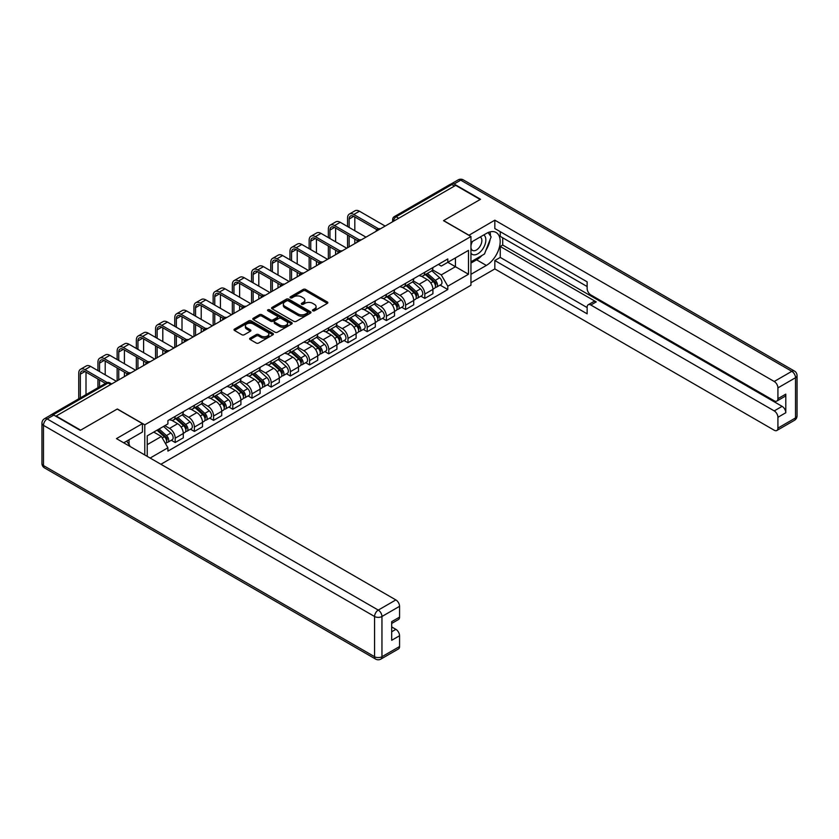 <?xml version="1.0" encoding="UTF-8"?>
<svg xmlns="http://www.w3.org/2000/svg" width="839" height="839" viewBox="0 0 839 839"><rect width="100%" height="100%" fill="white"/><g stroke="black" fill="none" stroke-linecap="round" stroke-linejoin="round"><path stroke-width="1.26" d="M312.821 310.797A1.196 0.692 0 0 0 314.51 310.797L327.346 303.382A1.709 0.986 0 0 0 327.85 302.69A1.709 0.986 0 0 0 327.346 301.988L305.606 289.434A1.709 0.986 0 0 0 303.183 289.434L290.346 296.849A1.196 0.692 0 0 0 292.045 297.824L293.702 296.859A5.464 3.157 0 0 1 301.432 296.859L303.246 297.908A5.464 3.157 0 0 1 304.851 300.142A5.464 3.157 0 0 1 303.246 302.376L301.589 303.33A1.196 0.692 0 0 0 303.278 304.305L304.935 303.351A5.464 3.157 0 0 1 312.674 303.351L314.478 304.4A5.464 3.157 0 0 1 316.083 306.623A5.464 3.157 0 0 1 314.478 308.857L312.821 309.822A1.196 0.692 0 0 0 312.821 310.797L312.821 309.822M250.148 338.117A1.709 0.986 0 0 0 249.644 338.82A1.709 0.986 0 0 0 250.148 339.512L256.252 343.036A1.709 0.986 0 0 0 258.664 343.036L272.927 334.803A1.709 0.986 0 0 0 273.42 334.111A1.709 0.986 0 0 0 272.927 333.408L251.176 320.855A1.709 0.986 0 0 0 248.763 320.855L234.501 329.087A1.709 0.986 0 0 0 234.008 329.79A1.709 0.986 0 0 0 234.501 330.482L241.873 334.74A1.709 0.986 0 0 0 244.285 334.74L250.389 331.216A1.709 0.986 0 0 0 250.892 330.514A1.709 0.986 0 0 0 250.389 329.821L246.739 327.713A4.573 2.643 0 0 1 245.397 325.847A4.573 2.643 0 0 1 248.218 323.403A4.573 2.643 0 0 1 253.2 323.98L267.515 332.244A4.573 2.643 0 0 1 268.858 334.111A4.573 2.643 0 0 1 266.036 336.544A4.573 2.643 0 0 1 261.055 335.978L258.664 334.604A1.709 0.986 0 0 0 256.252 334.604L250.148 338.117L250.148 339.512M144.78 424.828L117.334 408.981L80.649 430.155L56.161 416.018L455.682 185.356L480.181 199.493L443.506 220.667L470.952 236.514L144.78 424.828L144.78 454.958M293.818 321.347A1.709 0.986 0 0 0 296.24 321.347L310.493 313.115A1.709 0.986 0 0 0 310.996 312.423A1.709 0.986 0 0 0 310.493 311.72L288.752 299.166A1.709 0.986 0 0 0 286.33 299.166L272.077 307.399A1.709 0.986 0 0 0 271.574 308.091A1.709 0.986 0 0 0 272.077 308.794L293.818 321.347M268.386 311.059A1.196 0.692 0 0 1 269.602 311.227L291.689 323.98L277.457 332.192A1.709 0.986 0 0 1 275.035 332.192L253.294 319.638L253.294 318.243A1.709 0.986 0 0 0 252.791 318.935A1.709 0.986 0 0 0 253.294 319.638M253.294 318.243L259.387 314.719A1.709 0.986 0 0 1 261.81 314.719L270.63 319.816A1.709 0.986 0 0 0 273.042 319.816L277.09 317.478A1.709 0.986 0 0 0 277.594 316.775A1.709 0.986 0 0 0 277.09 316.083L267.903 310.776A1.196 0.692 0 0 1 269.602 309.801L291.71 322.564A1.709 0.986 0 0 1 292.213 323.267A1.709 0.986 0 0 1 291.71 323.959L291.71 322.564M160.899 464.271L470.952 285.26L470.952 236.514M51.074 414.906A3.482 2.014 -120 0 0 50.602 415.064A3.482 2.014 -120 0 0 50.225 415.399M398.703 218.255L396.113 216.756A3.482 2.014 60 0 0 394.372 216.588L450.134 184.402A3.482 2.014 60 0 1 451.875 184.57L396.113 216.756A3.482 2.014 120 0 0 393.648 221.024L393.648 221.171M454.455 186.059L451.875 184.57M424.796 272.256A8.002 4.625 60 0 1 423.139 275.853L431.256 271.165A8.002 4.625 -120 0 0 432.914 267.568M413.26 280.887L419.133 284.274A8.002 4.625 60 0 1 424.796 294.08L432.914 289.382A8.002 4.625 -120 0 0 427.25 279.576L421.44 276.22M432.914 289.382L432.914 293.723L424.796 298.411L420.895 296.167M423.139 275.853A8.002 4.625 60 0 1 419.196 275.496M424.796 294.08L424.796 298.411M405.594 283.341A8.002 4.625 60 0 1 403.937 286.938L412.054 282.25A8.002 4.625 -120 0 0 413.711 278.653M401.692 307.252L405.594 309.497L413.711 304.809L413.711 300.467A8.002 4.625 -120 0 0 408.058 290.661L402.238 287.305M403.937 286.938A8.002 4.625 60 0 1 399.993 286.581M394.057 291.972L399.93 295.359A8.002 4.625 60 0 1 405.594 305.165L405.594 309.497M386.391 294.437A8.002 4.625 60 0 1 384.734 298.023L392.851 293.335A8.002 4.625 -120 0 0 394.519 289.738M382.5 318.338L386.391 320.582L394.519 315.894L394.519 311.563A8.002 4.625 -120 0 0 388.856 301.746L383.035 298.39M384.734 298.023A8.002 4.625 60 0 1 380.791 297.667M374.865 303.057L380.728 306.445A8.002 4.625 60 0 1 386.391 316.251L386.391 320.582M367.188 305.522A8.002 4.625 60 0 1 365.531 309.109L373.659 304.421A8.002 4.625 -120 0 0 375.316 300.823M363.297 329.423L367.188 331.667L375.316 326.979L375.316 322.648A8.002 4.625 -120 0 0 369.653 312.832L363.832 309.476M365.531 309.109A8.002 4.625 60 0 1 361.588 308.752M355.663 314.143L361.525 317.53A8.002 4.625 60 0 1 367.188 327.336L367.188 331.667M347.986 316.607A8.002 4.625 60 0 1 346.329 320.194L354.457 315.506A8.002 4.625 -120 0 0 356.114 311.909M344.095 340.508L347.986 342.752L356.114 338.065L356.114 333.733A8.002 4.625 -120 0 0 350.45 323.917L344.64 320.561M346.329 320.194A8.002 4.625 60 0 1 342.385 319.837M336.46 325.228L342.322 328.615A8.002 4.625 60 0 1 347.986 338.421L347.986 342.752M328.783 327.692A8.002 4.625 60 0 1 327.126 331.279L335.254 326.591A8.002 4.625 -120 0 0 336.911 322.994M324.892 351.593L328.783 353.838L336.911 349.15L336.911 344.819A8.002 4.625 -120 0 0 331.248 335.013L325.438 331.646M327.126 331.279A8.002 4.625 60 0 1 323.183 330.923M317.257 336.313L323.13 339.701A8.002 4.625 60 0 1 328.783 349.506L328.783 353.838M309.591 338.778A8.002 4.625 60 0 1 307.923 342.364L316.051 337.677A8.002 4.625 -120 0 0 317.708 334.079M305.69 362.679L309.591 364.923L317.708 360.235L317.708 355.904A8.002 4.625 -120 0 0 312.045 346.098L306.235 342.732M307.923 342.364A8.002 4.625 60 0 1 303.991 342.008M298.055 347.398L303.928 350.786A8.002 4.625 60 0 1 309.591 360.592L309.591 364.923M290.388 349.863A8.002 4.625 60 0 1 288.731 353.45L296.849 348.762A8.002 4.625 -120 0 0 298.506 345.165M286.487 373.764L290.388 376.008L298.506 371.32L298.506 366.989A8.002 4.625 -120 0 0 292.842 357.183L287.032 353.817M288.731 353.45A8.002 4.625 60 0 1 284.788 353.093M278.852 358.484L284.725 361.871A8.002 4.625 60 0 1 290.388 371.677L290.388 376.008M271.186 360.948A8.002 4.625 60 0 1 269.529 364.535L277.646 359.847A8.002 4.625 -120 0 0 279.303 356.25M267.284 384.849L271.186 387.094L279.303 382.406L279.303 378.074A8.002 4.625 -120 0 0 273.65 368.269L267.83 364.913M269.529 364.535A8.002 4.625 60 0 1 265.585 364.178M259.66 369.569L265.523 372.956A8.002 4.625 60 0 1 271.186 382.762L271.186 387.094M251.983 372.034A8.002 4.625 60 0 1 250.326 375.62L258.443 370.932A8.002 4.625 -120 0 0 260.111 367.346M248.092 395.935L251.983 398.179L260.111 393.491L260.111 389.16A8.002 4.625 -120 0 0 254.448 379.354L248.627 375.998M250.326 375.62A8.002 4.625 60 0 1 246.383 375.264M240.457 380.654L246.32 384.042A8.002 4.625 60 0 1 251.983 393.848L251.983 398.179M232.781 383.119A8.002 4.625 60 0 1 231.124 386.706L239.251 382.018A8.002 4.625 -120 0 0 240.908 378.431M228.89 407.02L232.781 409.264L240.908 404.576L240.908 400.245A8.002 4.625 -120 0 0 235.245 390.439L229.425 387.083M231.124 386.706A8.002 4.625 60 0 1 227.18 386.349M221.255 391.74L227.117 395.127A8.002 4.625 60 0 1 232.781 404.933L232.781 409.264M213.578 394.204A8.002 4.625 60 0 1 211.921 397.801L220.049 393.103A8.002 4.625 -120 0 0 221.706 389.516M209.687 418.105L213.578 420.349L221.706 415.662L221.706 411.33A8.002 4.625 -120 0 0 216.043 401.524L210.232 398.168M211.921 397.801A8.002 4.625 60 0 1 207.978 397.434M202.052 402.825L207.915 406.212A8.002 4.625 60 0 1 213.578 416.018L213.578 420.349M194.375 405.289A8.002 4.625 60 0 1 192.718 408.887L200.846 404.188A8.002 4.625 -120 0 0 202.503 400.602M190.484 429.19L194.375 431.435L202.503 426.747L202.503 422.416A8.002 4.625 -120 0 0 196.84 412.61L191.03 409.254M192.718 408.887A8.002 4.625 60 0 1 188.775 408.52M182.85 413.91L188.723 417.298A8.002 4.625 60 0 1 194.375 427.103L194.375 431.435M175.183 416.375A8.002 4.625 60 0 1 173.516 419.972L181.643 415.274A8.002 4.625 -120 0 0 183.301 411.687M171.282 440.276L175.183 442.52L183.301 437.832L183.301 433.501A8.002 4.625 -120 0 0 177.637 423.695L171.827 420.339M173.516 419.972A8.002 4.625 60 0 1 169.583 419.605M164.843 425.677L169.52 428.383A8.002 4.625 60 0 1 175.183 438.189L175.183 442.52M438.388 264.411L441.283 266.078L468.487 250.368L455.441 257.909L455.441 266.718L441.283 274.888L432.463 269.801M147.234 456.385L147.234 435.84L167.915 423.905L167.915 420.57L447.806 258.968L447.806 262.313L468.487 274.248L447.806 286.193L441.283 274.888M468.487 250.368L468.487 274.248M147.234 444.66L161.392 436.479L167.915 447.785L167.915 451.12L447.806 289.528L447.806 286.193M167.915 447.785L150.129 458.052M161.392 436.479L153.757 432.075M440.097 285.082L447.806 289.528M313.304 310.965L314.478 310.283A5.464 3.157 0 0 0 316.083 308.049L316.083 306.623M304.851 300.142L304.851 301.558A5.464 3.157 0 0 1 303.246 303.791L302.061 304.473M327.325 303.393L305.606 290.86A1.709 0.986 0 0 0 303.183 290.86L290.829 297.992M310.493 311.72L310.493 313.115L288.752 300.582A1.709 0.986 0 0 0 286.33 300.582L272.098 308.804L272.077 307.399M307.473 312.905A1.196 0.692 0 0 0 307.473 311.93L288.385 300.907A1.196 0.692 0 0 0 286.697 300.907L284.945 301.925A5.464 3.157 0 0 0 283.341 304.148A5.464 3.157 0 0 0 284.945 306.382L297.992 313.922A5.464 3.157 0 0 0 305.721 313.922L307.473 312.905L307.473 314.331A1.196 0.692 0 0 0 307.829 313.838L307.829 312.423M283.341 304.148L283.341 305.574A5.464 3.157 0 0 0 284.945 307.808L284.945 306.382M307.473 314.331L305.721 315.338A5.464 3.157 0 0 1 297.992 315.338L284.945 307.808M253.315 319.649L259.387 316.146L259.387 314.719M277.594 316.775L277.594 318.201A1.709 0.986 0 0 1 277.09 318.893L273.042 321.232A1.709 0.986 0 0 1 270.63 321.232L261.81 316.146A1.709 0.986 0 0 0 259.387 316.146M279.775 325.092A4.573 2.643 0 0 0 284.757 325.668A4.573 2.643 0 0 0 287.578 323.225A4.573 2.643 0 0 0 286.246 321.368L281.201 318.453A1.709 0.986 0 0 0 278.779 318.453L274.731 320.792A1.709 0.986 0 0 0 274.238 321.484A1.709 0.986 0 0 0 274.731 322.186L279.775 325.092L279.775 326.518A4.573 2.643 0 0 0 284.757 327.084A4.573 2.643 0 0 0 287.578 324.651L287.578 323.225M274.238 321.484L274.238 322.91A1.709 0.986 0 0 0 274.731 323.602L274.731 322.186M279.775 326.518L274.731 323.602M268.858 334.111L268.858 335.527A4.573 2.643 0 0 1 266.036 337.97A4.573 2.643 0 0 1 261.055 337.393L258.664 336.019A1.709 0.986 0 0 0 256.252 336.019L250.169 339.533M245.397 325.847L245.397 327.262A4.573 2.643 0 0 0 246.739 329.129L246.739 327.713M250.368 331.227L246.739 329.129M272.895 334.824L251.176 322.281A1.709 0.986 0 0 0 248.763 322.281L234.521 330.493M425.352 274.573L433.176 281.558A4.352 2.517 60 0 1 434.539 288.291L432.914 289.224M425.551 274.762L429.243 276.891M426.139 274.122L434.843 281.894A2.087 1.206 60 0 1 435.504 285.124A2.087 1.206 60 0 1 435.305 285.197M427.439 273.367L435.263 280.352A4.352 2.517 60 0 1 436.626 287.074A4.352 2.517 60 0 1 435.315 287.221M431.802 270.745L439.699 277.793A4.352 2.517 60 0 1 441.062 284.526L436.626 287.074M349.16 227.453L349.16 219A6.523 3.765 60 0 1 350.513 216.011A6.523 3.765 60 0 1 353.775 216.336L376.889 229.676M385.164 226.069L359.438 211.218A8.789 5.076 -120 0 0 355.044 210.778L349.381 214.05A8.789 5.076 -120 0 0 347.556 218.077L347.556 226.53M378.473 228.743L353.775 214.49A8.789 5.076 -120 0 0 349.381 214.05M347.556 234.92L347.556 247.778M349.16 246.855L349.16 235.843M354.824 243.583L354.824 239.105M354.824 230.725L354.824 216.934M406.149 285.659L413.973 292.643A4.352 2.517 60 0 1 415.336 299.376L413.711 300.31M406.359 285.847L410.04 287.976M406.936 285.208L415.641 292.979A2.087 1.206 60 0 1 416.301 296.209A2.087 1.206 60 0 1 416.113 296.282M408.236 284.452L416.06 291.437A4.352 2.517 60 0 1 417.434 298.16A4.352 2.517 60 0 1 416.113 298.306M412.599 281.831L420.496 288.878A4.352 2.517 60 0 1 421.86 295.611L417.434 298.16M386.947 296.744L394.77 303.728A4.352 2.517 60 0 1 396.134 310.461L394.508 311.395M387.157 296.933L390.838 299.062M387.733 296.293L396.438 304.064A2.087 1.206 60 0 1 397.099 307.294A2.087 1.206 60 0 1 396.91 307.368M389.034 295.538L396.857 302.522A4.352 2.517 60 0 1 398.231 309.255A4.352 2.517 60 0 1 396.91 309.392M393.397 292.916L401.294 299.963A4.352 2.517 60 0 1 402.657 306.696L398.231 309.255M468.854 235.308L494.832 220.175L774.229 381.483L791.827 371.32L460.737 180.165L454.088 184.003L480.548 199.283L443.621 220.594L468.854 235.161M470.952 242.345L486.337 233.462A19.58 11.306 120 0 1 496.122 232.487A19.58 11.306 120 0 1 499.132 248.187A19.58 11.306 120 0 1 486.337 265.439L470.952 274.322M470.952 282.712L494.832 268.92L494.832 260.53L587.143 313.828L587.143 307.147A5.223 3.01 -120 0 1 588.223 304.756A5.223 3.01 -120 0 1 590.834 305.018L774.229 410.9L782.105 406.349A5.223 3.01 60 0 1 785.797 412.746L785.797 394.131A5.223 3.01 60 0 1 784.717 396.522L776.841 401.073A5.223 3.01 -120 0 0 777.921 398.682L777.921 387.88A5.223 3.01 -120 0 0 774.229 381.483M502.708 237.794L502.708 245.04L500.243 246.467L500.243 257.405L494.832 260.53M500.243 231.679L500.243 236.378L587.143 286.539M776.841 401.073A5.223 3.01 -120 0 1 774.229 400.811L590.834 294.929A5.223 3.01 -120 0 1 587.143 288.532L587.143 281.852L494.832 228.554L494.832 220.175M494.832 268.92L774.229 430.229A5.223 3.01 -120 0 0 776.841 430.491A5.223 3.01 -120 0 0 777.921 428.1L777.921 417.298A5.223 3.01 -120 0 0 774.229 410.9M454.088 184.003A5.223 3.01 -120 0 0 451.476 183.741A5.223 3.01 -120 0 0 450.921 184.244M500.243 246.467L596.246 301.893L590.834 305.018M502.708 245.04L782.105 406.349M500.243 257.405L587.143 307.577M588.223 304.756L593.634 301.631A5.223 3.01 60 0 1 596.246 301.893M470.952 263.089L476.615 259.828A19.58 11.306 120 0 0 482.037 255.413M485.928 250.284A19.58 11.306 120 0 0 490.144 239.419M490.458 235.916A19.58 11.306 120 0 0 489.976 231.921M53.822 415.095L47.173 418.934A5.223 3.01 -120 0 0 44.561 418.671L51.21 414.833A5.223 3.01 60 0 1 53.822 415.095L80.282 430.376L117.208 409.054L142.441 423.622L142.441 432.012L124.959 442.101A19.58 11.306 120 0 0 123.784 442.835M142.441 423.622L116.464 438.619L395.872 599.927A5.223 3.01 60 0 1 399.563 606.324L399.563 617.126A5.223 3.01 60 0 1 398.483 619.518L391.687 623.44M129.028 444.471L129.028 439.751M391.687 631.757L395.872 629.344A5.223 3.01 60 0 1 399.563 635.742L399.563 646.544A5.223 3.01 60 0 1 398.483 648.935L380.875 659.097A5.223 3.01 -120 0 0 381.955 656.706L399.563 646.544M399.563 617.126L391.687 621.668L391.687 640.293L399.563 635.742M395.872 629.344L391.687 626.932M470.952 253.221A11.316 6.534 120 0 0 479.95 252.245A11.316 6.534 120 0 0 485.844 239.923A11.316 6.534 120 0 0 483.788 234.93M471.896 241.8A11.316 6.534 120 0 0 470.952 243.834M470.952 247.62A7.75 4.468 120 0 0 472.514 250.41A7.75 4.468 120 0 0 478.482 248.334A7.75 4.468 120 0 0 481.859 240.541A7.75 4.468 120 0 0 480.254 236.997A7.75 4.468 120 0 0 480.233 236.986M472.535 241.422A7.75 4.468 120 0 0 470.952 246.068M488.109 232.571L491.13 236.871L484.491 253.997L471.193 261.674M126.668 441.115L129.762 445.509L129.51 446.149M329.958 238.538L329.958 230.085A6.523 3.765 60 0 1 331.311 227.096A6.523 3.765 60 0 1 334.572 227.421L357.687 240.762M365.961 237.154L340.235 222.304A8.789 5.076 -120 0 0 335.841 221.863L330.178 225.135A8.789 5.076 -120 0 0 328.353 229.162L328.353 237.615M359.27 239.828L334.572 225.576A8.789 5.076 -120 0 0 330.178 225.135M328.353 246.005L328.353 258.863M329.958 257.94L329.958 246.928M335.621 254.668L335.621 250.2M335.621 241.81L335.621 228.019M310.755 249.623L310.755 241.171A6.523 3.765 60 0 1 312.108 238.182A6.523 3.765 60 0 1 315.37 238.507L338.484 251.847M346.759 248.239L321.033 233.389A8.789 5.076 -120 0 0 316.639 232.959L310.975 236.22A8.789 5.076 -120 0 0 309.151 240.248L309.151 248.701M340.068 250.913L315.37 236.661A8.789 5.076 -120 0 0 310.975 236.22M309.151 257.091L309.151 269.948M310.755 269.025L310.755 258.013M316.418 265.753L316.418 261.286M316.418 252.896L316.418 239.105M367.744 307.829L375.568 314.814A4.352 2.517 60 0 1 376.931 321.547L375.316 322.48M367.954 308.018L371.635 310.147M368.531 307.378L377.235 315.149A2.087 1.206 60 0 1 377.896 318.38A2.087 1.206 60 0 1 377.707 318.453M369.842 306.623L377.665 313.608A4.352 2.517 60 0 1 379.029 320.341A4.352 2.517 60 0 1 377.718 320.477M374.204 304.001L382.091 311.049A4.352 2.517 60 0 1 383.454 317.782L379.029 320.341M348.542 318.914L356.365 325.899A4.352 2.517 60 0 1 357.729 332.632L356.114 333.565M348.751 319.103L352.432 321.232M349.328 318.463L358.043 326.235A2.087 1.206 60 0 1 358.693 329.465A2.087 1.206 60 0 1 358.505 329.538M350.639 317.708L358.463 324.693A4.352 2.517 60 0 1 359.826 331.426A4.352 2.517 60 0 1 358.515 331.562M355.002 315.086L362.888 322.134A4.352 2.517 60 0 1 364.262 328.867L359.826 331.426M329.339 330L337.163 336.984A4.352 2.517 60 0 1 338.537 343.717L336.911 344.651M329.549 330.188L333.23 332.317M330.136 329.549L338.841 337.32A2.087 1.206 60 0 1 339.491 340.55A2.087 1.206 60 0 1 339.302 340.624M331.436 328.794L339.26 335.778A4.352 2.517 60 0 1 340.624 342.511A4.352 2.517 60 0 1 339.313 342.648M335.799 326.182L343.686 333.219A4.352 2.517 60 0 1 345.06 339.952L340.624 342.511M291.553 260.709L291.553 252.256A6.523 3.765 60 0 1 292.905 249.267A6.523 3.765 60 0 1 296.167 249.592L319.281 262.932M327.556 259.324L301.83 244.474A8.789 5.076 -120 0 0 297.436 244.044L291.773 247.306A8.789 5.076 -120 0 0 289.958 251.333L289.958 259.786M320.876 262.009L296.167 247.746A8.789 5.076 -120 0 0 291.773 247.306M289.958 268.176L289.958 281.034M291.553 280.111L291.553 269.099M297.216 276.839L297.216 272.371M297.216 263.981L297.216 250.2M272.35 271.794L272.35 263.341A6.523 3.765 60 0 1 273.703 260.352A6.523 3.765 60 0 1 276.964 260.677L300.079 274.017M308.353 270.41L282.628 255.559A8.789 5.076 -120 0 0 278.233 255.129L272.57 258.391A8.789 5.076 -120 0 0 270.756 262.418L270.756 270.871M301.673 273.094L276.964 258.832A8.789 5.076 -120 0 0 272.57 258.391M270.756 279.261L270.756 292.119M272.35 291.196L272.35 280.184M278.013 287.924L278.013 283.456M278.013 275.066L278.013 261.286M253.147 282.879L253.147 274.426A6.523 3.765 60 0 1 254.5 271.437A6.523 3.765 60 0 1 257.772 271.763L280.876 285.103M289.151 281.495L263.425 266.645A8.789 5.076 -120 0 0 259.031 266.215L253.378 269.476A8.789 5.076 -120 0 0 251.553 273.504L251.553 281.956M282.47 284.18L257.772 269.917A8.789 5.076 -120 0 0 253.378 269.476M251.553 290.346L251.553 303.204M253.147 302.281L253.147 291.269M258.811 299.02L258.811 294.541M258.811 286.151L258.811 272.371M310.136 341.085L317.971 348.07A4.352 2.517 60 0 1 319.334 354.803L317.708 355.736M310.346 341.274L314.027 343.403M310.933 340.634L319.638 348.405A2.087 1.206 60 0 1 320.288 351.635A2.087 1.206 60 0 1 320.099 351.709M312.234 339.879L320.058 346.864A4.352 2.517 60 0 1 321.421 353.597A4.352 2.517 60 0 1 320.11 353.733M316.597 337.268L324.494 344.305A4.352 2.517 60 0 1 325.857 351.038L321.421 353.597M233.955 293.965L233.955 285.512A6.523 3.765 60 0 1 235.308 282.523A6.523 3.765 60 0 1 238.57 282.848L261.674 296.188M269.948 292.58L244.233 277.73A8.789 5.076 -120 0 0 239.839 277.3L234.175 280.562A8.789 5.076 -120 0 0 232.351 284.589L232.351 293.042M263.268 295.265L238.57 281.002A8.789 5.076 -120 0 0 234.175 280.562M232.351 301.432L232.351 314.289M233.955 313.367L233.955 302.355M239.618 310.105L239.618 305.627M239.618 297.237L239.618 283.456M290.944 352.181L298.768 359.155A4.352 2.517 60 0 1 300.131 365.888L298.506 366.821M291.143 352.359L294.835 354.488M291.731 351.719L300.435 359.491A2.087 1.206 60 0 1 301.096 362.721A2.087 1.206 60 0 1 300.897 362.794M293.031 350.964L300.855 357.949A4.352 2.517 60 0 1 302.218 364.682A4.352 2.517 60 0 1 300.907 364.818M297.394 348.353L305.291 355.39A4.352 2.517 60 0 1 306.654 362.123L302.218 364.682M214.753 305.05L214.753 296.597A6.523 3.765 60 0 1 216.105 293.608A6.523 3.765 60 0 1 219.367 293.933L242.481 307.273M250.756 303.666L225.03 288.815A8.789 5.076 -120 0 0 220.636 288.385L214.973 291.647A8.789 5.076 -120 0 0 213.148 295.674L213.148 304.127M244.065 306.35L219.367 292.087A8.789 5.076 -120 0 0 214.973 291.647M213.148 312.517L213.148 325.375M214.753 324.452L214.753 313.44M220.416 321.19L220.416 316.712M220.416 308.322L220.416 294.541M271.742 363.266L279.565 370.24A4.352 2.517 60 0 1 280.929 376.973L279.303 377.907M271.951 363.444L275.632 365.573M272.528 362.805L281.233 370.576A2.087 1.206 60 0 1 281.894 373.806A2.087 1.206 60 0 1 281.705 373.879M273.829 362.049L281.652 369.034A4.352 2.517 60 0 1 283.026 375.767A4.352 2.517 60 0 1 281.705 375.903M278.191 359.438L286.089 366.475A4.352 2.517 60 0 1 287.452 373.208L283.026 375.767M195.55 316.146L195.55 307.682A6.523 3.765 60 0 1 196.903 304.693A6.523 3.765 60 0 1 200.164 305.018L223.279 318.359M231.554 314.751L205.828 299.901A8.789 5.076 -120 0 0 201.433 299.471L195.77 302.732A8.789 5.076 -120 0 0 193.945 306.759L193.945 315.212M224.862 317.436L200.164 303.173A8.789 5.076 -120 0 0 195.77 302.732M193.945 323.602L193.945 336.46M195.55 335.537L195.55 324.525M201.213 332.275L201.213 327.797M201.213 319.407L201.213 305.627M252.539 374.351L260.363 381.326A4.352 2.517 60 0 1 261.726 388.058L260.1 388.992M252.749 374.53L256.43 376.659M253.326 373.89L262.03 381.661A2.087 1.206 60 0 1 262.691 384.891A2.087 1.206 60 0 1 262.502 384.965M254.626 373.135L262.46 380.119A4.352 2.517 60 0 1 263.824 386.852A4.352 2.517 60 0 1 262.502 386.989M258.989 370.523L266.886 377.56A4.352 2.517 60 0 1 268.249 384.293L263.824 386.852M176.347 327.231L176.347 318.768A6.523 3.765 60 0 1 177.7 315.779A6.523 3.765 60 0 1 180.962 316.104L204.076 329.444M212.351 325.836L186.625 310.986A8.789 5.076 -120 0 0 182.231 310.556L176.568 313.817A8.789 5.076 -120 0 0 174.753 317.845L174.753 326.298M205.66 328.521L180.962 314.258A8.789 5.076 -120 0 0 176.568 313.817M174.753 334.688L174.753 347.545M176.347 346.622L176.347 335.61M182.011 343.361L182.011 338.883M182.011 330.493L182.011 316.712M233.336 385.437L241.16 392.411A4.352 2.517 60 0 1 242.523 399.144L240.908 400.077M233.546 385.615L237.227 387.744M234.123 384.975L242.838 392.746A2.087 1.206 60 0 1 243.488 395.977A2.087 1.206 60 0 1 243.3 396.05M235.434 384.22L243.258 391.205A4.352 2.517 60 0 1 244.621 397.938A4.352 2.517 60 0 1 243.31 398.074M239.797 381.609L247.683 388.646A4.352 2.517 60 0 1 249.047 395.379L244.621 397.938M157.145 338.316L157.145 329.853A6.523 3.765 60 0 1 158.498 326.864A6.523 3.765 60 0 1 161.759 327.189L184.874 340.529M193.148 336.921L167.422 322.071A8.789 5.076 -120 0 0 163.028 321.641L157.365 324.903A8.789 5.076 -120 0 0 155.551 328.93L155.551 337.383M186.468 339.606L161.759 325.343A8.789 5.076 -120 0 0 157.365 324.903M155.551 345.773L155.551 358.631M157.145 357.708L157.145 346.696M162.808 354.446L162.808 349.968M162.808 341.578L162.808 327.797M214.134 396.522L221.957 403.496A4.352 2.517 60 0 1 223.331 410.229L221.706 411.162M214.344 396.7L218.025 398.829M214.931 396.06L223.635 403.832A2.087 1.206 60 0 1 224.286 407.062A2.087 1.206 60 0 1 224.097 407.135M216.231 395.305L224.055 402.29A4.352 2.517 60 0 1 225.418 409.023A4.352 2.517 60 0 1 224.107 409.159M220.594 392.694L228.481 399.731A4.352 2.517 60 0 1 229.855 406.464L225.418 409.023M137.942 349.402L137.942 340.938A6.523 3.765 60 0 1 139.295 337.949A6.523 3.765 60 0 1 142.557 338.274L165.671 351.614M173.946 348.007L148.22 333.156A8.789 5.076 -120 0 0 143.826 332.726L138.162 335.999A8.789 5.076 -120 0 0 136.348 340.015L136.348 348.479M167.265 350.692L142.557 336.429A8.789 5.076 -120 0 0 138.162 335.999M136.348 356.858L136.348 369.716M137.942 368.793L137.942 357.781M143.605 365.531L143.605 361.053M143.605 352.663L143.605 338.883M194.931 407.607L202.755 414.581A4.352 2.517 60 0 1 204.129 421.314L202.503 422.248M195.141 407.785L198.822 409.914M195.728 407.146L204.433 414.917A2.087 1.206 60 0 1 205.083 418.147A2.087 1.206 60 0 1 204.894 418.221M197.029 406.401L204.852 413.375A4.352 2.517 60 0 1 206.216 420.108A4.352 2.517 60 0 1 204.905 420.245M201.391 403.779L209.278 410.816A4.352 2.517 60 0 1 210.652 417.549L206.216 420.108M118.75 360.487L118.75 352.023A6.523 3.765 60 0 1 120.092 349.034A6.523 3.765 60 0 1 123.364 349.36L146.468 362.7M154.743 359.102L129.028 344.242A8.789 5.076 -120 0 0 124.623 343.812L118.97 347.084A8.789 5.076 -120 0 0 117.145 351.101L117.145 359.564M148.063 361.777L123.364 347.514A8.789 5.076 -120 0 0 118.97 347.084M117.145 367.943L117.145 380.812M118.75 379.878L118.75 368.866M124.403 376.617L124.403 372.138M124.403 363.748L124.403 349.968M175.739 418.692L183.563 425.667A4.352 2.517 60 0 1 184.926 432.4L183.301 433.333M175.938 418.871L179.619 421M176.526 418.231L185.23 426.002A2.087 1.206 60 0 1 185.88 429.232A2.087 1.206 60 0 1 185.692 429.306M177.826 417.486L185.65 424.461A4.352 2.517 60 0 1 187.013 431.194A4.352 2.517 60 0 1 185.702 431.33M182.189 414.865L190.086 421.902A4.352 2.517 60 0 1 191.449 428.635L187.013 431.194M99.547 371.572L99.547 363.109A6.523 3.765 60 0 1 100.9 360.12A6.523 3.765 60 0 1 104.162 360.445L127.266 373.795M135.551 370.188L109.825 355.327A8.789 5.076 -120 0 0 105.431 354.897L99.768 358.169A8.789 5.076 -120 0 0 97.943 362.186L97.943 370.649M128.86 372.862L104.162 358.599A8.789 5.076 -120 0 0 99.768 358.169M97.943 379.029L97.943 387.733M99.547 386.81L99.547 379.952M105.211 374.834L105.211 361.053M157.008 430.197L164.36 436.752A4.352 2.517 60 0 1 165.723 443.485L165.503 443.611M157.082 430.155L160.427 432.085M157.805 429.746L166.028 437.088A2.087 1.206 60 0 1 166.688 440.318A2.087 1.206 60 0 1 166.489 440.391M159.106 428.991L166.447 435.546A4.352 2.517 60 0 1 167.821 442.279A4.352 2.517 60 0 1 166.5 442.415M163.532 426.432L170.883 432.987A4.352 2.517 60 0 1 172.247 439.72L167.821 442.279M80.345 397.896L80.345 374.194A6.523 3.765 60 0 1 81.698 371.205A6.523 3.765 60 0 1 84.959 371.53L105.483 383.381M116.348 381.273L90.622 366.412A8.789 5.076 -120 0 0 86.228 365.982L80.565 369.254A8.789 5.076 -120 0 0 78.74 373.271L78.74 398.819M107.193 382.521L84.959 369.684A8.789 5.076 -120 0 0 80.565 369.254M86.008 394.624L86.008 372.138M393.774 221.097L393.648 221.024A3.482 2.014 0 0 1 392.631 219.608L392.631 221.758M194.375 427.103L202.503 422.416M213.578 416.018L221.706 411.33M232.781 404.933L240.908 400.245M251.983 393.848L260.111 389.16M271.186 382.762L279.303 378.074M290.388 371.677L298.506 366.989M309.591 360.592L317.708 355.904M328.783 349.506L336.911 344.819M347.986 338.421L356.114 333.733M367.188 327.336L375.316 322.648M386.391 316.251L394.519 311.563M405.594 305.165L413.711 300.467M175.183 438.189L183.301 433.501M169.52 428.383L177.637 423.695M188.723 417.298L196.84 412.61M207.915 406.212L216.043 401.524M227.117 395.127L235.245 390.439M246.32 384.042L254.448 379.354M265.523 372.956L273.65 368.269M284.725 361.871L292.842 357.183M303.928 350.786L312.045 346.098M323.13 339.701L331.248 335.013M342.322 328.615L350.45 323.917M361.525 317.53L369.653 312.832M380.728 306.445L388.856 301.746M399.93 295.359L408.058 290.661M419.133 284.274L427.25 279.576M380.14 228.963A3.482 2.014 120 0 0 378.609 229.855M360.938 240.048A3.482 2.014 120 0 0 359.407 240.94M341.746 251.134A3.482 2.014 120 0 0 340.204 252.025M322.543 262.219A3.482 2.014 120 0 0 321.001 263.11M303.34 273.304A3.482 2.014 120 0 0 301.799 274.196M284.138 284.39A3.482 2.014 120 0 0 282.596 285.281M264.935 295.475A3.482 2.014 120 0 0 263.404 296.366M245.733 306.56A3.482 2.014 120 0 0 244.201 307.452M226.53 317.656A3.482 2.014 120 0 0 224.999 318.537M207.338 328.741A3.482 2.014 120 0 0 205.796 329.622M188.135 339.826A3.482 2.014 120 0 0 186.594 340.707M168.933 350.912A3.482 2.014 120 0 0 167.391 351.793M149.73 361.997A3.482 2.014 120 0 0 148.188 362.878M130.527 373.082A3.482 2.014 120 0 0 128.996 373.963M110.685 384.535L108.095 383.045L53.14 414.77M111.702 383.947L109.836 382.878A3.482 2.014 120 0 0 108.095 383.045A3.482 2.014 60 0 0 106.354 382.878L50.602 415.064M314.478 310.283L314.478 308.857M301.589 304.305L301.589 303.33M303.246 303.791L303.246 302.376M290.346 297.824L290.346 296.849M303.183 290.86L303.183 289.434M305.606 290.86L305.606 289.434M327.346 303.382L327.346 301.988M286.33 300.582L286.33 299.166M288.752 300.582L288.752 299.166M297.992 315.338L297.992 313.922M305.721 315.338L305.721 313.922M261.81 316.146L261.81 314.719M270.63 321.232L270.63 319.816M273.042 321.232L273.042 319.816M277.09 318.893L277.09 317.478M269.602 311.227L269.602 309.801M256.252 336.019L256.252 334.604M258.664 336.019L258.664 334.604M261.055 337.393L261.055 335.978M250.389 331.216L250.389 329.821M234.501 330.482L234.501 329.087M248.763 322.281L248.763 320.855M251.176 322.281L251.176 320.855M272.927 334.803L272.927 333.408M433.176 281.558L430.732 282.963M435.934 284.159L435.147 284.62M439.699 277.793L435.263 280.352M353.775 214.49L359.438 211.218M349.16 219L353.775 216.336M413.973 292.643L411.529 294.049M416.731 295.244L415.945 295.706M420.496 288.878L416.06 291.437M394.77 303.728L392.327 305.134M397.529 306.329L396.742 306.791M401.294 299.963L396.857 302.522M777.921 398.682L785.797 394.131M785.797 412.746L777.921 417.298M777.921 428.1L795.519 417.937L795.519 377.718L777.921 387.88M476.615 259.828L486.337 265.439M795.519 417.937A5.223 3.01 60 0 1 794.439 420.329A5.223 5.223 0 0 0 797.05 415.808A5.223 3.01 180 0 1 795.519 417.937M795.519 377.718A5.223 3.01 0 0 0 797.05 375.578A5.223 5.223 0 0 0 794.439 371.058A5.223 3.01 -60 0 0 791.827 371.32A5.223 3.01 60 0 1 795.519 377.718M451.476 183.741L458.125 179.903A5.223 3.01 60 0 1 460.737 180.165A5.223 3.01 -60 0 1 463.348 179.903L794.439 371.058M44.561 418.671A5.223 5.223 0 0 0 41.95 423.192A5.223 3.01 180 0 0 43.481 425.331A5.223 3.01 -60 0 1 47.173 418.934L378.263 610.089A5.223 3.01 -60 0 0 374.572 616.487L43.481 425.331L43.481 465.551L374.572 656.706L374.572 616.487A5.223 3.01 0 0 0 381.955 616.487L381.955 656.706A5.223 3.01 180 0 1 374.572 656.706A5.223 3.01 -60 0 0 375.652 659.097A5.223 5.223 0 0 0 380.875 659.097M399.563 606.324L381.955 616.487A5.223 3.01 -120 0 0 378.263 610.089L395.872 599.927M44.561 467.942A5.223 3.01 -60 0 1 43.481 465.551A5.223 3.01 0 0 1 41.95 463.422A5.223 5.223 0 0 0 44.561 467.942L375.652 659.097M334.572 225.576L340.235 222.304M329.958 230.085L334.572 227.421M315.37 236.661L321.033 233.389M310.755 241.171L315.37 238.507M375.568 314.814L373.124 316.219M378.326 317.425L377.54 317.876M382.091 311.049L377.665 313.608M356.365 325.899L353.932 327.304M359.123 328.51L358.347 328.961M362.888 322.134L358.463 324.693M337.163 336.984L334.73 338.39M339.931 339.596L339.145 340.047M343.686 333.219L339.26 335.778M296.167 247.746L301.83 244.474M291.553 252.256L296.167 249.592M276.964 258.832L282.628 255.559M272.35 263.341L276.964 260.677M257.772 269.917L263.425 266.645M253.147 274.426L257.772 271.763M317.971 348.07L315.527 349.485M320.729 350.681L319.942 351.132M324.494 344.305L320.058 346.864M238.57 281.002L244.233 277.73M233.955 285.512L238.57 282.848M298.768 359.155L296.324 360.571M301.526 361.766L300.74 362.217M305.291 355.39L300.855 357.949M219.367 292.087L225.03 288.815M214.753 296.597L219.367 293.933M279.565 370.24L277.122 371.656M282.324 372.852L281.537 373.303M286.089 366.475L281.652 369.034M200.164 303.173L205.828 299.901M195.55 307.682L200.164 305.018M260.363 381.326L257.919 382.741M263.121 383.937L262.334 384.388M266.886 377.56L262.46 380.119M180.962 314.258L186.625 310.986M176.347 318.768L180.962 316.104M241.16 392.411L238.727 393.827M243.918 395.022L243.132 395.473M247.683 388.646L243.258 391.205M161.759 325.343L167.422 322.071M157.145 329.853L161.759 327.189M221.957 403.496L219.524 404.912M224.716 406.107L223.94 406.558M228.481 399.731L224.055 402.29M142.557 336.429L148.22 333.156M137.942 340.938L142.567 338.274M202.755 414.581L200.322 415.997M205.524 417.193L204.737 417.644M209.278 410.816L204.852 413.375M123.364 347.514L129.028 344.242M118.75 352.023L123.364 349.36M183.563 425.667L181.119 427.082M186.321 428.278L185.534 428.729M190.086 421.902L185.65 424.461M104.162 358.599L109.825 355.327M99.547 363.109L104.162 360.445M164.36 436.752L162.252 437.968M167.118 439.363L166.332 439.814M170.883 432.987L166.447 435.546M84.959 369.684L90.622 366.412M80.345 374.194L84.959 371.53M380.434 228.795A3.482 3.482 0 0 0 375.977 231.375M361.242 239.881A3.482 3.482 0 0 0 356.774 242.461M342.039 250.966A3.482 3.482 0 0 0 337.572 253.546M322.837 262.051A3.482 3.482 0 0 0 318.369 264.631M303.634 273.136A3.482 3.482 0 0 0 299.166 275.716M284.431 284.222A3.482 3.482 0 0 0 279.964 286.802M265.229 295.307A3.482 3.482 0 0 0 260.761 297.887M246.026 306.392A3.482 3.482 0 0 0 241.569 308.972M226.834 317.478A3.482 3.482 0 0 0 222.366 320.058M207.632 328.563A3.482 3.482 0 0 0 203.164 331.143M188.429 339.648A3.482 3.482 0 0 0 183.961 342.228M169.226 350.733A3.482 3.482 0 0 0 164.759 353.313M150.024 361.819A3.482 3.482 0 0 0 145.556 364.399M130.821 372.904A3.482 3.482 0 0 0 126.353 375.484M109.836 382.878A3.482 3.482 0 0 0 106.354 382.878M394.372 216.588A3.482 3.482 0 0 0 392.631 219.608M776.841 430.491L794.439 420.329M797.05 415.808L797.05 375.578M463.348 179.903A5.223 5.223 0 0 0 458.125 179.903M41.95 423.192L41.95 463.422"/></g></svg>
